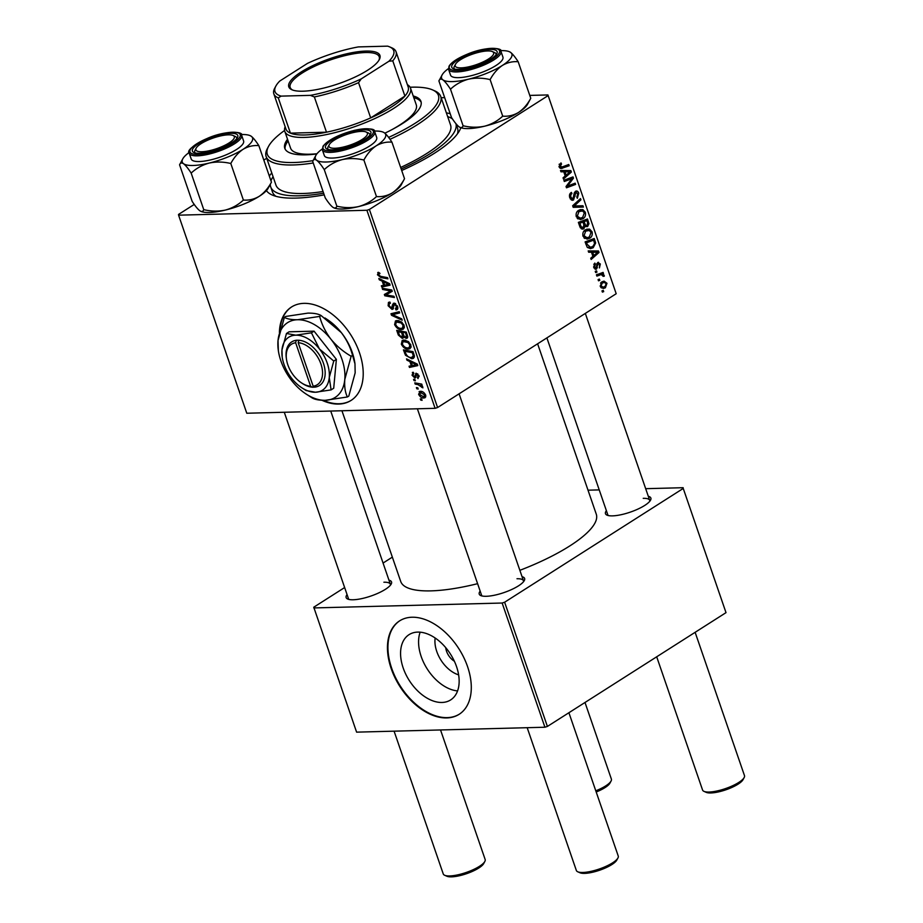 <?xml version="1.0" encoding="UTF-8"?>
<svg xmlns="http://www.w3.org/2000/svg" width="923" height="923" viewBox="0 0 923 923"><rect width="100%" height="100%" fill="white"/><g stroke="black" fill="none" stroke-linecap="round" stroke-linejoin="round"><path stroke-width="1.38" d="M457.566 690.912A38.697 24.46 57.5 0 1 421.188 656.507A38.697 24.46 57.5 0 1 420.15 632.174M435.148 638.012A27.102 17.133 -122.5 0 0 436.764 651.465A27.102 17.133 -122.5 0 0 458.627 674.851M445.728 647.658A12.922 8.169 -122.5 0 0 446.536 651.211A12.922 8.169 -122.5 0 0 454.347 661.191M403.189 667.975A38.697 24.46 -122.5 0 0 450.655 699.922A38.697 24.46 -122.5 0 0 456.527 666.579A38.697 24.46 -122.5 0 0 409.062 634.643A38.697 24.46 -122.5 0 0 403.189 667.975M391.202 668.587A55.392 35.016 -122.5 0 0 459.135 714.31A55.392 35.016 -122.5 0 0 467.546 666.591A55.392 35.016 -122.5 0 0 399.613 620.867A55.392 35.016 -122.5 0 0 391.202 668.587M399.855 620.717A55.392 35.016 -122.5 0 0 391.687 668.275A55.392 35.016 -122.5 0 0 459.377 714.148M321.931 400.27A55.392 35.016 -122.5 0 0 338.637 404.066A55.392 35.016 -122.5 0 0 351.063 400.432A55.392 35.016 -122.5 0 0 355.713 343.644A55.392 35.016 -122.5 0 0 303.955 303.355A55.392 35.016 -122.5 0 0 291.53 306.99A55.392 35.016 -122.5 0 0 279.392 332.534M291.772 306.84A55.392 35.016 -122.5 0 0 279.957 330.296M323.2 400.305A55.392 35.016 -122.5 0 0 339.122 403.755A55.392 35.016 -122.5 0 0 351.305 400.27M648.292 496.262A24.01 6.611 161 0 1 650.53 500.174A24.01 6.611 161 0 1 635.07 510.327A24.01 6.611 161 0 1 612.48 515.865A24.01 6.611 161 0 1 607.034 515.149A24.01 6.611 161 0 1 606.388 510.684M546.889 337.887L607.795 514.769A22.152 6.092 -19 0 0 608.338 515.565M522.049 576.679A24.01 6.611 161 0 1 524.299 580.59A24.01 6.611 161 0 1 508.838 590.743A24.01 6.611 161 0 1 486.236 596.293A24.01 6.611 161 0 1 480.802 595.577A24.01 6.611 161 0 1 480.156 591.112M417.381 408.785L481.564 595.185A22.152 6.092 -19 0 0 482.106 595.981M388.964 580.152A24.01 6.611 161 0 1 391.202 584.063A24.01 6.611 161 0 1 375.742 594.216A24.01 6.611 161 0 1 353.151 599.765A24.01 6.611 161 0 1 347.706 599.039A24.01 6.611 161 0 1 347.06 594.574M284.284 412.258L348.467 598.658A22.152 6.092 -19 0 0 349.009 599.454M324.215 194.868A103.399 28.451 161 0 1 295.683 198.11A103.399 28.451 161 0 1 272.239 195.018A103.399 28.451 161 0 1 266.424 190.6M269.297 175.981A103.399 28.451 161 0 1 271.789 173.005M270.312 184.288A97.861 26.929 -19 0 0 270.727 186.919L272.458 191.949A97.861 26.929 -19 0 0 275.965 196.322M341.948 410.758L400.732 581.49A103.399 28.451 -19 0 0 430.914 590.87A103.399 28.451 -19 0 0 477.595 583.682M519.868 570.322A103.399 28.451 -19 0 0 596.27 514.157L537.613 343.794M266.712 158.248L263.828 160.094M194.245 204.433L178.52 214.436L178.589 215.174L246.787 413.239L435.102 408.324L366.904 210.271L178.589 215.174M408.278 349.136C405.451 349.229 403.143 347.567 401.332 344.152L402.197 340.449L403.801 340.01L408.301 341.522L410.839 344.971L410.054 348.675L408.278 349.136L411 347.394M409.904 361.574L406.974 360.201L406.524 358.874L417.311 364.1L417.819 365.589L409.466 367.435L409.051 366.2L411.346 365.75L409.904 361.574L410.85 360.974M379.757 273.15L378.511 274.823L380.749 276.381L387.533 277.627L387.96 278.861L380.934 277.581L377.449 274.766L378.58 272.32L379.976 273.623L378.707 273.646L379.699 273.012M377.715 272.539L378.58 272.32M395.655 308.674L396.498 306.378L394.536 304.382L392.01 309.378L388.121 305.755L388.456 302.398L389.875 302.04L390.406 303.263L389.206 303.609L389.183 305.813L391.502 308.155L392.587 304.602L394.063 303.159L397.559 306.39C398.194 308.524 397.721 309.69 396.152 309.886L395.448 308.674L397.825 307.486M390.348 303.113L389.206 303.609M391.502 308.155L393.706 306.84M393.29 303.379L394.063 303.159M397.052 309.632L397.675 308.928M395.655 303.667L393.902 304.867M392.956 309.124L392.01 309.378L393.51 308.42M402.186 320.189L391.514 315.285L390.983 313.728L399.267 311.697L399.694 312.932L392.587 314.674L401.736 318.873L402.186 320.189M401.551 329.603C398.724 329.696 396.417 328.034 394.617 324.619L395.471 320.916L397.075 320.489L401.574 321.989L404.112 325.438L403.328 329.142L401.551 329.603L404.274 327.873M422.076 400.328L420.715 400.074L420.288 398.863L421.649 399.082L422.076 400.328M403.443 337.61L402.255 338.36L398.321 335.049L396.705 330.342L406.293 332.095L407.735 336.733L406.282 338.406L403.547 336.849L402.255 338.36L403.005 338.164M407.17 338.176L407.654 337.53M382.214 281.157L379.295 279.784L378.834 278.458L389.621 283.684L390.129 285.172L381.787 287.018L381.361 285.795L383.656 285.334L382.214 281.157L383.16 280.557M388.491 290.583L382.63 289.464L382.203 288.23L391.802 290.007L392.24 291.299L385.837 294.852L393.959 296.295L394.386 297.529L384.799 295.775L384.349 294.483L390.729 290.907L388.491 290.583L389.933 289.66M413.885 373.469L412.869 375.269L414.415 376.838L416.261 373.25L418.996 375.765L417.981 378.592L417.45 377.38L418.165 375.73L416.342 374.6L415.869 377.415L414.912 378.061L412.039 375.223L413.227 372.257L413.885 373.469L413.112 373.653L413.781 373.227M412.35 372.488L413.227 372.257M414.415 376.838L416.111 375.799M415.685 373.411L416.261 373.25M417.45 377.38L419.18 376.446M405.485 355.24L403.42 349.875L413.019 351.628L414.427 356.059L413.539 358.297L411.785 358.747L405.485 355.24L406.305 354.709M423.911 397.998C421.765 398.125 420 396.89 418.604 394.294L420.184 391.317C422.399 391.144 424.222 392.39 425.641 395.079L425.145 397.675L423.911 397.998L425.768 396.809M419.1 391.606L420.184 391.317M418.188 389.033L416.827 388.791L416.4 387.568L417.761 387.787L418.188 389.033M418.004 384.637L415.2 384.083L414.773 382.849L421.753 384.118L422.18 385.353L420.726 385.076L422.919 387.856L418.004 384.637L419.469 383.703M415.362 380.795L413.989 380.553L413.562 379.33L414.923 379.549L415.362 380.795M589.693 238.238L587.051 239.126L583.024 236.242C582.448 233.311 583.198 231.2 585.286 229.885L589.578 229.112L592.058 231.788C592.647 234.811 591.862 236.957 589.693 238.238L584.559 238.399M591.458 252.198L588.655 252.233L588.205 250.906L598.531 250.975L599.039 252.475L591.147 259.467L590.732 258.232L592.901 256.375L591.458 252.198M559.13 166.867L560.976 162.898L561.507 164.052L560.146 166.313L562.292 166.913L568.753 164.502L569.179 165.748L561.161 168.528L559.13 166.867M559.28 167.248L562.292 166.913M575.398 191.349C576.898 190.576 578.017 191.199 578.767 193.207L577.313 198.307L576.806 197.141L577.763 193.795L575.871 192.538L573.552 199.956L572.445 200.326L569.803 197.857C569.053 195.33 569.583 193.507 571.406 192.399L571.937 193.553L570.795 194.661L570.818 197.303L573.056 198.791L574.025 193.899L575.398 191.349L576.471 190.98M570.356 199.033L573.056 198.791M574.452 192.411L576.39 192.353L574.371 192.572M583.405 207.075L573.195 207.317L572.664 205.76L580.486 198.583L580.913 199.818L574.198 205.967L582.955 205.76L583.405 207.075M582.967 218.716L580.325 219.593L576.298 216.72C575.721 213.778 576.471 211.667 578.559 210.352L582.851 209.579L585.332 212.255C585.92 215.278 585.136 217.424 582.967 218.716L577.833 218.866L578.686 218.232M603.7 291.622L602.396 292.106L601.969 290.895L603.261 290.376L603.7 291.622L602.234 291.668M616.195 293.733L547.927 94.942L616.195 293.733L437.583 407.528L435.102 408.324M547.997 95.68L369.385 209.463L437.583 407.528M583.798 228.789L582.598 229.169L580.002 227.081L578.375 222.374L587.513 218.982L588.966 223.701L587.616 226.539L584.997 226.239L583.798 228.789L581.328 228.858M563.768 171.782L560.965 171.816L560.515 170.49L570.841 170.57L571.36 172.059L563.457 179.05L563.042 177.816L565.211 175.958L563.768 171.782M569.895 179.466L564.299 181.496L563.884 180.262L573.021 176.893L573.46 178.174L567.449 186.1L575.179 183.169L575.606 184.415L566.48 187.807L566.03 186.515L572.029 178.577L565.73 179.581M597.7 262.536L600.331 263.978L599.419 267.947L599.546 264.416L597.804 264.105L596.5 269.078L593.72 267.324L594.804 263.078L595.439 264.163L594.516 266.897L596.004 267.901L597.7 262.536L598.496 262.27M594.043 268.074L596.004 267.901M596.869 263.609L598.6 263.563L596.835 263.713M594.977 269.112L595.75 269.32M587.155 247.145L585.101 241.907L594.239 238.515L595.647 243.014L593.201 247.733L590.397 248.645L587.155 247.145M605.396 287.78L603.215 288.518L600.285 286.384L601.738 281.919L604.046 281.123L606.976 283.292L605.396 287.78L601.3 287.884M599.812 280.338L598.508 280.823L598.081 279.6L599.373 279.081L599.812 280.338L598.346 280.373M599.558 275.169L596.881 276.115L596.454 274.869L603.1 272.4L603.527 273.635L602.142 274.143L604.207 275.239L604.265 276.208L603.146 276.335L601.508 274.719L596.581 275.239M596.973 272.089L595.67 272.573L595.243 271.362L596.535 270.843L596.973 272.089L595.508 272.135M547.927 94.942L529.767 95.415M444.655 97.63L441.159 97.723M392.344 557.134L383.068 563.053M344.637 587.536L313.762 607.207L356.601 732.147L544.916 727.232L502.147 603.031L313.832 607.934M683.239 488.44L726.009 612.641L683.239 488.44L504.627 602.223L547.397 726.436L544.916 727.232M726.009 612.641L547.397 726.436M683.17 487.702L645.673 488.682M599.223 489.894L588.02 490.182M502.147 603.031L504.627 602.223M649.746 501.304A22.152 6.092 -19 0 0 649.688 500.335A22.152 6.092 -19 0 0 643.227 498.328M390.417 585.194A22.152 6.092 -19 0 0 390.36 584.236A22.152 6.092 -19 0 0 383.899 582.217M523.514 581.721A22.152 6.092 -19 0 0 523.456 580.763A22.152 6.092 -19 0 0 516.995 578.744M446.386 112.883A103.399 28.451 161 0 1 450.193 113.702M460.819 127.709A103.399 28.451 161 0 1 459.596 130.501A103.399 28.451 161 0 1 401.701 170.501M366.904 210.271L369.385 209.463M457.45 133.823A97.861 26.929 -19 0 0 457.531 128.228L455.974 123.717M587.87 223.735L588.966 223.701M585.39 226.597L587.616 226.539M584.167 226.262L584.997 226.239M586.866 220.609L584.028 221.67L585.736 225.42L587.155 225.35L587.593 222.708L586.866 220.609L582.84 220.724M579.99 221.774L584.028 221.67M584.074 225.466L587.155 225.35M582.955 222.074L579.875 223.216L581.121 226.677L583.394 227.554L583.844 224.658L582.955 222.074L578.929 222.178M578.675 223.251L579.875 223.216M580.359 227.854L583.394 227.554M579.875 226.712L581.121 226.677M579.944 209.659L582.851 209.579M578.756 210.236L579.367 210.802M584.086 212.29L585.332 212.255M582.54 210.952L578.94 211.598L577.313 216.178L580.29 218.197L582.644 217.436L584.328 212.844L582.54 210.952M577.152 211.644L578.94 211.598M576.148 216.201L577.313 216.178M579.09 199.864L580.913 199.818M572.745 206.002L574.198 205.967M574.567 205.944L582.955 205.76M577.867 205.887L578.317 207.19M570.091 193.599L571.937 193.553M569.987 193.761L571.66 193.715M569.572 194.684L570.795 194.661M569.641 197.337L570.818 197.303M577.533 193.242L578.767 193.207M574.094 193.507L575.271 193.472M571.337 200.014L573.552 199.956M559.303 164.109L561.507 164.052M559.119 164.444L560.734 164.409M558.98 166.348L560.146 166.313M565.141 165.852L569.179 165.748M560.503 167.213L559.476 167.594M560.18 168.298L562.488 168.24M560.573 170.663L570.841 170.57M565.753 170.697L566.145 171.84M569.629 172.105L571.36 172.059M568.049 171.851L564.991 171.828L566.134 175.162L570.114 171.736L568.741 171.851M563.791 171.863L564.991 171.828M566.018 171.84L570.114 171.736M564.945 175.185L566.134 175.162M569.237 178.289L573.46 178.174M566.307 186.134L567.449 186.1M571.499 184.519L575.606 184.415M568.187 178.67L572.029 178.577M593.766 264.209L595.439 264.163M593.593 266.92L594.516 266.897M599.35 264.013L600.331 263.978M596.731 264.14L597.804 264.105M596.154 267.785L597.4 267.751M588.263 251.079L598.531 250.975M593.443 251.114L593.835 252.244M597.319 252.521L599.039 252.475M595.739 252.267L592.681 252.244L593.824 255.579L597.804 252.141L596.42 252.267M591.481 252.279L592.681 252.244M593.708 252.256L597.804 252.141M592.635 255.602L593.824 255.579M594.527 243.037L595.647 243.014M588.839 247.329L588.101 247.86L593.201 247.733M593.593 240.142L586.601 242.749L587.143 244.318L590.408 247.283L592.831 246.476L594.597 243.557L593.593 240.142L589.566 240.245M585.401 242.784L586.601 242.749M585.943 244.353L587.143 244.318M586.67 229.192L589.578 229.112M585.482 229.769L586.093 230.335M590.812 231.823L592.058 231.788M585.413 237.765L584.605 238.376M589.255 230.485L585.667 231.131L584.04 235.711L587.016 237.719L589.359 236.957L591.055 232.377L589.255 230.485M583.878 231.177L585.667 231.131M582.875 235.734L584.04 235.711M606.007 283.315L606.976 283.292M606.192 283.73L604.265 282.426L602.246 283.084L601.058 285.911L603.077 287.145L604.98 286.557L606.192 283.73M600.55 283.13L602.246 283.084M600.158 285.934L601.058 285.911M599.489 273.75L603.527 273.635M598.15 274.246L602.142 274.143M597.054 274.269L599.119 275.377M602.95 275.273L604.207 275.239M603.157 276.242L604.265 276.208M421.765 399.405L420.715 400.074M399.186 334.507L398.321 335.049M404.228 336.422L403.547 336.849M406.455 332.58L402.613 332.592L404.343 336.549L405.82 337.195L407.654 336.203M404.02 331.68L402.613 332.592M407.181 334.68L406.316 335.222L405.601 333.134M405.82 337.195L406.316 335.222M402.901 331.484L401.482 332.384L398.251 331.784L399.497 335.28L401.863 337.137L403.939 336.018M399.659 330.884L398.251 331.784M403.236 334.414L402.382 334.968L401.482 332.384M401.863 337.137L402.382 334.968M395.517 324.042L394.617 324.619M401.217 322.969L396.29 322.012L395.679 324.677C397.178 327.273 399.024 328.507 401.228 328.38L402.474 328.057L403.063 325.427L401.217 322.969L402.082 322.415M399.013 320.708L397.455 321.7M403.905 324.896L403.063 325.427M395.829 312.539L391.514 315.285M395.99 312.505L392.587 314.674M389.01 305.19L388.121 305.755M394.721 303.24L392.587 304.602M397.744 308.755L395.955 309.886M397.34 305.836L396.498 306.378M382.353 276.681L380.934 277.581M378.418 274.154L377.449 274.766M380.276 279.161L379.295 279.784M384.799 285.103L381.787 287.018M384.51 284.78L383.656 285.334M386.691 283.361L383.483 281.803L384.637 285.138L388.848 284.284L386.691 283.361L387.66 282.738M384.464 281.18L383.483 281.803M389.656 283.776L388.848 284.284M384.037 288.576L382.63 289.464M392.194 291.103L385.837 294.852M386.172 294.899L384.799 295.775M389.552 292.487L389.241 291.587M391.86 290.191L390.729 290.907M418.811 375.315L418.165 375.73M417.773 373.873L416.827 374.473M415.096 375.384L416.342 374.6M412.743 374.784L412.039 375.223M407.966 359.566L406.974 360.201M412.489 365.508L409.466 367.435M412.2 365.196L411.346 365.75M414.381 363.777L411.173 362.22L412.327 365.554L416.538 364.7L414.381 363.777L415.35 363.154M412.154 361.597L411.173 362.22M417.334 364.193L416.538 364.7M405.485 352.805L404.62 353.359M414.381 357.086L411.785 358.747M412.316 352.667L404.978 351.317L405.509 352.886C406.858 356.116 408.831 357.663 411.427 357.524L413.308 355.978L412.316 352.667L413.181 352.113M406.385 350.417L404.978 351.317M414.277 355.367L413.308 355.978M402.243 343.564L401.332 344.152M407.943 342.502L403.016 341.545L402.405 344.21C403.905 346.806 405.751 348.04 407.954 347.913L409.201 347.59L409.789 344.96L407.943 342.502L408.808 341.948M405.739 340.241L404.182 341.233M410.631 344.429L409.789 344.96M419.307 393.844L418.604 394.294M425.468 394.629L424.811 395.044L420.703 392.54L419.757 392.771L421.742 391.502M422.134 391.617L419.411 394.283L423.495 396.775L425.803 395.679M423.495 396.775L424.811 395.044M417.877 388.121L416.827 388.791M416.619 383.183L415.2 384.083M421.834 384.372L420.726 385.076M422.746 386.76L421.742 387.395M422.446 386.322L421.73 386.783M415.038 379.872L413.989 380.553M461.154 67.864A20.306 5.584 -19 0 0 485.302 60.837A20.306 5.584 -19 0 0 492.317 51.55A20.306 5.584 -19 0 0 487.702 50.95A20.306 5.584 -19 0 0 468.584 55.634A20.306 5.584 -19 0 0 455.512 64.229A20.306 5.584 -19 0 0 461.154 67.864M492.317 51.55L494.509 52.519A22.152 6.092 161 0 1 495.963 53.869A22.152 6.092 161 0 1 496.02 54.826A22.152 6.092 -19 0 0 495.963 53.869A22.152 6.092 -19 0 0 493.194 52.115M744.169 777.558L743.027 779.681A20.306 5.584 161 0 1 729.955 788.265A20.306 5.584 161 0 1 710.825 792.961A20.306 5.584 161 0 1 706.222 792.349L704.018 791.38A22.152 6.092 -19 0 0 709.049 792.049A22.152 6.092 -19 0 0 729.908 786.927A22.152 6.092 -19 0 0 744.169 777.558A22.152 6.092 -19 0 0 744.48 775.608L695.134 632.313M455.166 65.21A22.152 6.092 -19 0 0 454.058 68.29A22.152 6.092 -19 0 0 454.612 69.087A22.152 6.092 161 0 1 454.058 68.29A22.152 6.092 161 0 1 454.37 66.341L455.512 64.229M656.691 656.795L702.576 790.042A22.152 6.092 -19 0 0 704.018 791.38M617.937 857.986L616.795 860.098A20.306 5.584 161 0 1 603.723 868.681A20.306 5.584 161 0 1 584.594 873.377A20.306 5.584 161 0 1 579.99 872.766L577.786 871.808A22.152 6.092 -19 0 0 582.805 872.466A22.152 6.092 -19 0 0 603.677 867.355A22.152 6.092 -19 0 0 617.937 857.986A22.152 6.092 -19 0 0 618.237 856.025L568.903 712.729M334.922 148.28A20.306 5.584 -19 0 0 359.059 141.254A20.306 5.584 -19 0 0 366.073 131.977A20.306 5.584 -19 0 0 361.47 131.366A20.306 5.584 -19 0 0 342.352 136.062A20.306 5.584 -19 0 0 329.28 144.646A20.306 5.584 -19 0 0 334.922 148.28M366.073 131.977L368.277 132.935A22.152 6.092 161 0 1 369.731 134.285A22.152 6.092 161 0 1 369.788 135.254A22.152 6.092 -19 0 0 369.731 134.285A22.152 6.092 -19 0 0 366.962 132.531M527.183 727.693L576.344 870.458A22.152 6.092 -19 0 0 577.786 871.808M328.311 146.457A22.152 6.092 -19 0 0 327.827 148.718A22.152 6.092 -19 0 0 328.369 149.514A22.152 6.092 161 0 1 327.827 148.718A22.152 6.092 161 0 1 328.138 146.757L329.28 144.646M595.785 790.815A22.152 6.092 -19 0 0 611.072 781.031A22.152 6.092 -19 0 0 611.384 779.081L584.997 702.472M611.072 781.031L609.93 783.154A20.306 5.584 161 0 1 596.2 792.003M228.373 134.839A20.306 5.584 -19 0 0 209.256 139.523A20.306 5.584 -19 0 0 196.184 148.118A20.306 5.584 -19 0 0 201.825 151.753A20.306 5.584 -19 0 0 225.962 144.726A20.306 5.584 -19 0 0 232.977 135.439A20.306 5.584 -19 0 0 228.373 134.839M195.838 149.099A22.152 6.092 -19 0 0 194.73 152.18A22.152 6.092 -19 0 0 195.272 152.976A22.152 6.092 161 0 1 194.73 152.18A22.152 6.092 161 0 1 195.041 150.23L196.184 148.118M484.84 861.447L483.698 863.57A20.306 5.584 161 0 1 470.626 872.154A20.306 5.584 161 0 1 451.497 876.85A20.306 5.584 161 0 1 446.894 876.239L444.69 875.281A22.152 6.092 -19 0 0 449.72 875.939A22.152 6.092 -19 0 0 470.58 870.816A22.152 6.092 -19 0 0 484.84 861.447A22.152 6.092 -19 0 0 485.152 859.498L440.536 729.955M394.086 731.166L443.248 873.931A22.152 6.092 -19 0 0 444.69 875.281M232.977 135.439L235.18 136.408A22.152 6.092 161 0 1 236.634 137.758A22.152 6.092 161 0 1 236.692 138.715A22.152 6.092 -19 0 0 236.634 137.758A22.152 6.092 -19 0 0 233.865 136.004M502.354 65.452A37.162 10.222 161 0 1 486.779 73.275A37.162 10.222 161 0 1 468.515 79.182C475.541 77.694 482.752 77.832 490.125 79.609C493.367 73.563 497.439 68.844 502.354 65.452C507.35 62.51 512.623 61.276 518.172 61.737C515.23 57.168 512.703 54.053 510.581 52.38L509.461 51.757A37.162 10.222 161 0 1 510.581 52.38A37.162 10.222 -19 0 1 502.354 65.452M480.906 64.022A24.01 6.611 161 0 1 453.297 68.683A24.01 6.611 161 0 1 467.949 54.78A24.01 6.611 161 0 1 496.793 53.696A24.01 6.611 161 0 1 480.906 64.022M484.217 71.452A27.702 7.626 -19 0 0 502.931 57.099L500.97 51.388A27.702 7.626 161 0 1 482.256 65.741A27.702 7.626 161 0 1 448.59 69.421L450.551 75.132A27.702 7.626 -19 0 0 484.217 71.452M502.712 116.148C497.67 120.913 491.659 124.259 484.69 126.174A37.162 10.222 161 0 0 518.53 112.444A37.162 10.222 161 0 0 527.541 104.287L530.76 98.288C527.518 104.334 523.445 109.052 518.53 112.444C513.546 115.387 508.261 116.621 502.712 116.148L490.125 79.609M530.76 98.288L518.172 61.737M450.493 89.208C455.535 84.443 461.546 81.109 468.515 79.182A37.162 10.222 161 0 1 442.902 79.851C445.024 81.524 447.551 84.639 450.493 89.208L463.081 125.759C462.388 127.732 461.062 128.101 459.089 126.843C456.966 125.17 454.428 122.055 451.497 117.486L438.91 80.947L442.117 74.936A37.162 10.222 161 0 1 448.428 68.614M460.069 127.409A37.162 10.222 161 0 0 460.208 127.478A37.162 10.222 161 0 0 484.69 126.174C477.664 127.662 470.465 127.524 463.081 125.759M460.208 127.478L459.089 126.843M438.91 80.947C439.602 78.963 440.929 78.605 442.902 79.851A37.162 10.222 161 0 1 442.117 74.936M500.601 50.65A37.162 10.222 161 0 1 509.461 51.757M376.48 196.576C371.392 201.352 365.381 204.698 358.459 206.602A37.162 10.222 161 0 0 392.298 192.861C397.213 189.469 401.286 184.75 404.528 178.704L401.309 184.704A37.162 10.222 161 0 1 401.009 185.223A37.162 10.222 161 0 1 392.298 192.861C387.302 195.803 382.03 197.037 376.48 196.576L363.893 160.025C367.135 153.979 371.208 149.261 376.123 145.869C381.118 142.927 386.391 141.692 391.94 142.165C389.01 137.608 386.483 134.493 384.349 132.797L383.23 132.174A37.162 10.222 161 0 1 384.349 132.797A37.162 10.222 161 0 1 376.123 145.869A37.162 10.222 161 0 1 342.283 159.598C349.367 158.11 356.566 158.26 363.893 160.025M333.838 207.837A37.162 10.222 161 0 0 333.976 207.894A37.162 10.222 161 0 0 358.459 206.602C351.375 208.09 344.175 207.94 336.849 206.175C336.168 208.16 334.83 208.517 332.857 207.271C330.746 205.621 328.219 202.495 325.265 197.914L312.678 161.363C313.359 159.379 314.685 159.021 316.67 160.267A37.162 10.222 161 0 1 315.885 155.364A37.162 10.222 161 0 1 316.185 154.856A37.162 10.222 161 0 1 322.196 149.041M312.678 161.363L315.885 155.364M326.027 145.188A24.01 6.611 161 0 1 353.071 131.493A24.01 6.611 161 0 1 370.561 134.123A24.01 6.611 161 0 1 370.365 134.446A24.01 6.611 161 0 1 349.898 146.226A24.01 6.611 161 0 1 327.065 149.099A24.01 6.611 161 0 1 326.027 145.188M322.358 149.849L324.319 155.549A27.702 7.626 -19 0 0 348.663 155.122A27.702 7.626 -19 0 0 376.088 140.342A27.702 7.626 -19 0 0 376.699 137.515L374.738 131.816A27.702 7.626 161 0 1 374.127 134.631A27.702 7.626 161 0 1 346.69 149.422A27.702 7.626 161 0 1 322.358 149.849L323.05 146.192C328.507 139.685 339.11 134.366 354.836 130.247C368.75 128.043 375.373 128.562 374.738 131.816M333.976 207.894L332.857 207.271M336.849 206.175L324.261 169.624C329.349 164.848 335.361 161.502 342.283 159.598A37.162 10.222 -19 0 1 316.67 160.267C318.77 161.917 321.308 165.044 324.261 169.624M404.528 178.704L391.94 142.165M374.369 131.078A37.162 10.222 161 0 1 383.23 132.174M200.741 211.298A37.162 10.222 161 0 0 200.879 211.367A37.162 10.222 161 0 0 225.362 210.075C232.331 208.148 238.342 204.802 243.384 200.049C248.933 200.51 254.206 199.276 259.201 196.334A37.162 10.222 161 0 0 268.212 188.177L271.431 182.177C268.189 188.223 264.116 192.942 259.201 196.334A37.162 10.222 161 0 1 243.626 204.168A37.162 10.222 161 0 1 225.362 210.075C218.336 211.552 211.136 211.413 203.752 209.648L191.165 173.097C196.207 168.344 202.218 164.998 209.186 163.071C216.213 161.583 223.412 161.733 230.796 163.498C234.038 157.452 238.111 152.733 243.026 149.341C248.022 146.399 253.294 145.165 258.844 145.626C255.902 141.057 253.375 137.942 251.252 136.269L250.133 135.646A37.162 10.222 161 0 1 251.252 136.269A37.162 10.222 161 0 1 243.026 149.341A37.162 10.222 161 0 1 209.186 163.071A37.162 10.222 161 0 1 183.573 163.74C185.696 165.413 188.223 168.528 191.165 173.097M208.621 138.669A24.01 6.611 161 0 1 237.465 137.596A24.01 6.611 161 0 1 221.578 147.911A24.01 6.611 161 0 1 193.968 152.572A24.01 6.611 161 0 1 208.621 138.669M189.261 153.322L191.223 159.021A27.702 7.626 -19 0 0 224.889 155.341A27.702 7.626 -19 0 0 243.603 140.988L241.641 135.277A27.702 7.626 161 0 1 222.928 149.63A27.702 7.626 161 0 1 189.261 153.322C186.584 150.634 192.78 145.58 207.848 138.15C226.77 129.958 243.868 131.724 241.641 135.277M203.752 209.648C203.06 211.621 201.733 211.99 199.76 210.732C197.637 209.059 195.099 205.944 192.169 201.376L179.581 164.836L182.789 158.825A37.162 10.222 -19 0 0 183.573 163.74C181.6 162.494 180.273 162.852 179.581 164.836M271.431 182.177L258.844 145.626M243.384 200.049L230.796 163.498M200.879 211.367L199.76 210.732M241.272 134.55A37.162 10.222 161 0 1 250.133 135.646M189.1 152.514A37.162 10.222 -19 0 0 182.789 158.825M287.526 139.281A72.017 19.821 -19 0 0 284.769 148.291A72.017 19.821 -19 0 0 305.79 154.833A72.017 19.821 -19 0 0 316.82 153.945M288.103 140.954A72.017 19.821 -19 0 0 285.126 149.111M284.584 130.466A90.477 24.898 -19 0 0 268.57 146.33A90.477 24.898 -19 0 0 293.722 162.517A90.477 24.898 -19 0 0 313.047 160.637M388.618 137.4A90.477 24.898 -19 0 0 432.506 89.877A90.477 24.898 -19 0 0 411.993 87.177A90.477 24.898 -19 0 0 410.124 87.235M432.506 89.877L434.71 90.846A92.323 25.406 161 0 1 440.733 96.465A92.323 25.406 161 0 1 390.002 139.304M313.232 162.979A92.323 25.406 161 0 1 293.099 164.963A92.323 25.406 161 0 1 266.147 156.587A92.323 25.406 161 0 1 267.428 148.453L268.57 146.33M266.147 156.587L275.965 185.119A92.323 25.406 -19 0 0 302.917 193.495A92.323 25.406 -19 0 0 323.062 191.511M400.651 167.455A92.323 25.406 -19 0 0 450.551 124.997L440.733 96.465M270.727 186.919A97.861 26.929 -19 0 0 299.294 195.803A97.861 26.929 -19 0 0 323.638 193.207M401.182 168.99A97.861 26.929 -19 0 0 455.939 123.682M452.489 118.975A97.861 26.929 -19 0 0 447.643 116.552M316.981 153.749A66.468 18.287 161 0 1 309.99 154.199A66.468 18.287 161 0 1 290.583 148.165L284.803 131.378A66.468 18.287 161 0 1 285.161 126.728M407.366 84.651A66.468 18.287 161 0 1 410.504 88.1L416.285 104.887A66.468 18.287 161 0 1 391.987 129.612M273.058 176.674A97.861 26.929 -19 0 0 270.97 180.827M384.856 133.189A72.017 19.821 -19 0 0 420.946 101.403A72.017 19.821 -19 0 0 413.227 95.992M421.165 102.268A72.017 19.821 -19 0 0 413.804 97.676M301.152 72.006A48.192 13.257 161 0 1 355.39 52.103A48.192 13.257 161 0 1 379.261 59.695A48.192 13.257 161 0 1 367.573 70.263A48.192 13.257 161 0 1 291.933 89.762A48.192 13.257 161 0 1 301.152 72.006M378.88 60.341A47.085 12.957 -19 0 0 379.226 56.811A47.085 12.957 -19 0 0 349.298 54.642A47.085 12.957 -19 0 0 302.259 72.986A47.085 12.957 -19 0 0 290.191 87.466A47.085 12.957 -19 0 0 292.637 90.039M410.504 88.1A66.468 18.287 161 0 1 393.463 108.545A66.468 18.287 161 0 1 327.065 134.446A66.468 18.287 161 0 1 284.803 131.378M281.123 96.119L278.284 97.884A64.622 17.779 161 0 1 273.831 93.858L285.968 129.105A64.622 17.779 -19 0 0 290.422 133.131A64.622 17.779 -19 0 0 326.5 132.197A64.622 17.779 -19 0 0 370.688 117.902A64.622 17.779 -19 0 0 391.617 106.895A64.622 17.779 -19 0 0 404.909 96.096A64.622 17.779 -19 0 0 408.185 87.016L396.048 51.769A64.622 17.779 161 0 1 392.771 60.849L388.941 61.241A62.776 17.272 -19 0 0 389.633 46.877A62.776 17.272 -19 0 0 387.602 46.15L358.366 46.911A62.776 17.272 -19 0 0 307.509 63.364L279.784 81.028A62.776 17.272 -19 0 0 275.873 86.047A62.776 17.272 -19 0 0 281.123 96.119L310.359 95.357A62.776 17.272 -19 0 0 361.216 78.905L388.941 61.241M361.216 78.905L358.551 82.655L370.688 117.902L404.909 96.096L392.771 60.849M278.284 97.884L290.422 133.131L326.5 132.197L314.362 96.95L310.359 95.357M358.551 82.655A64.622 17.779 161 0 1 314.362 96.95M391.594 47.742A64.622 17.779 161 0 1 391.837 47.834A64.622 17.779 161 0 1 396.048 51.769M273.831 93.858A64.622 17.779 161 0 1 274.731 88.158L275.873 86.047M295.637 342.756L310.624 386.264L312.424 387.245L314.951 387.118A25.856 16.337 -122.5 0 0 323.419 363.247A25.856 16.337 -122.5 0 0 298.81 340.241L296.248 340.241L295.637 342.756A24.01 15.172 -122.5 0 0 286.499 359.405A24.01 15.172 -122.5 0 0 301.429 382.837A24.01 15.172 -122.5 0 0 310.624 386.264M296.26 340.299A25.856 16.337 -122.5 0 0 286.338 358.251L286.499 359.405M301.429 382.837L302.409 383.483A25.856 16.337 -122.5 0 0 312.401 387.175M331.092 389.898L329.257 377.484L333.757 361.031L336.376 359.37L314.062 331.161L289.084 331.807L286.465 333.48L281.965 349.932L282.207 357.086A31.394 19.845 -122.5 0 0 291.783 378.465A31.394 19.845 -122.5 0 0 301.717 387.718A31.394 19.845 -122.5 0 0 315.435 392.24L331.092 389.898L333.711 388.225L336.376 359.37M333.757 361.031L319.427 348.952L311.443 332.822L314.062 331.161M311.443 332.822L295.787 335.176L286.465 333.48M301.717 387.718L306.113 390.544L315.435 392.24A31.394 19.845 -122.5 0 0 329.257 377.484A31.394 19.845 -122.5 0 0 319.427 348.952A31.394 19.845 -122.5 0 0 295.787 335.176A31.394 19.845 -122.5 0 0 281.965 349.932A31.394 19.845 -122.5 0 0 282.207 357.086M291.887 380.853A44.316 28.013 -122.5 0 0 305.917 393.913A44.316 28.013 -122.5 0 0 325.277 400.305A44.316 28.013 -122.5 0 0 344.787 379.468A44.316 28.013 -122.5 0 0 330.907 339.191A44.316 28.013 -122.5 0 0 297.529 319.739A44.316 28.013 -122.5 0 0 278.019 340.564A44.316 28.013 -122.5 0 0 278.354 350.659A44.316 28.013 -122.5 0 0 291.887 380.853M352.563 355.343L354.974 363.8L355.159 372.857L348.802 396.082L347.383 396.982C345.167 392.425 344.302 386.587 344.787 379.468L351.144 356.243L352.563 355.343C350.405 347.267 346.656 339.676 341.291 332.568L321.054 315.516L319.646 316.416L297.529 319.739C291.472 319.785 287.088 318.989 284.376 317.339L285.795 316.439L307.913 313.116C313.958 313.07 318.343 313.878 321.054 315.516M351.144 356.243C343.437 351.825 336.699 346.137 330.907 339.191C325.554 332.084 321.792 324.492 319.646 316.416M284.376 317.339L278.019 340.564L278.354 350.659M305.917 393.913L312.124 397.905C314.847 399.555 319.231 400.351 325.277 400.305L347.383 396.982M324.919 317.95L327.261 319.508A44.316 28.013 57.5 0 1 341.291 332.568A44.316 28.013 -122.5 0 1 354.824 362.762L354.974 363.8M314.951 387.118L313.162 386.195L298.187 342.687L298.81 340.241M313.162 386.195A24.01 15.172 -122.5 0 0 320.939 364.043A24.01 15.172 -122.5 0 0 298.187 342.687M313.658 386.449L312.424 387.245M587.351 222.016L588.551 221.993M583.509 223.689L584.709 223.654M579.471 225.535L580.659 225.5M574.36 204.202L576.275 204.156M573.91 196.172L575.121 196.138M569.422 181.843L570.829 181.808M567.53 184.462L568.891 184.427M596.639 265.489L597.596 265.466M594.054 241.468L595.243 241.445M398.355 311.928L394.779 314.201M393.833 305.201L392.448 306.078M392.217 291.218L389.437 292.983M392.183 291.114L387.372 294.183M413.792 353.89L412.927 354.444M481.61 64.518A26.594 7.315 -19 0 0 498.639 49.577A26.594 7.315 -19 0 0 467.257 54.284A26.594 7.315 -19 0 0 450.216 69.225A26.594 7.315 -19 0 0 481.61 64.518M323.638 145.776A26.594 7.315 -19 0 0 342.306 149.168A26.594 7.315 -19 0 0 372.754 133.87A26.594 7.315 -19 0 0 354.086 130.478A26.594 7.315 -19 0 0 323.638 145.776M207.929 138.173A26.594 7.315 -19 0 0 190.888 153.114A26.594 7.315 -19 0 0 222.281 148.418A26.594 7.315 -19 0 0 239.311 133.466A26.594 7.315 -19 0 0 207.929 138.173M586.405 225.604L584.121 225.662M581.352 210.756L577.902 210.848M580.29 218.197L577.187 218.278M590.408 247.283L587.328 247.364M588.078 230.288L584.628 230.381M587.016 237.719L583.913 237.799M604.265 282.426L601.011 282.519M603.077 287.145L600.688 287.215M601.508 274.719L596.408 274.846M402.474 328.057L404.401 326.834M396.29 322.012L398.505 320.593M389.402 303.448L390.256 302.906M391.952 308.04L393.694 306.921M394.156 304.486L395.552 303.598M414.715 376.757L416.1 375.869M412.708 357.213L414.427 356.116M409.201 347.59L411.127 346.367M403.016 341.545L405.232 340.126M585.32 313.405L649.688 500.335M523.456 580.763L459.089 393.821M330.734 411.047L390.36 584.236M500.97 51.388C503.197 47.834 486.098 46.069 467.176 54.261C457.635 58.207 451.589 62.164 449.051 66.156L448.59 69.421M389.633 46.877L391.837 47.834"/></g></svg>
